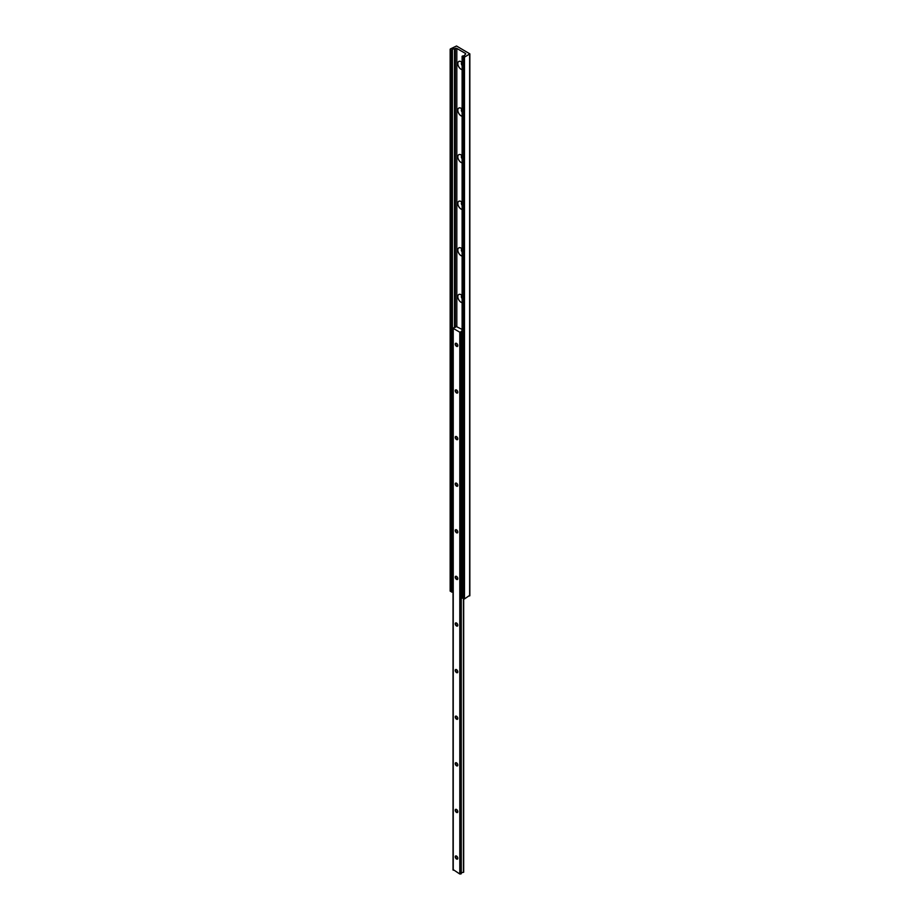 <?xml version="1.0" encoding="UTF-8"?>
<svg xmlns="http://www.w3.org/2000/svg" width="920" height="920" viewBox="0 0 920 920"><rect width="100%" height="100%" fill="white"/><g stroke="black" fill="none" stroke-linecap="round" stroke-linejoin="round"><path stroke-width="1.38" d="M462.116 109.066A4.635 2.679 -120 0 0 461.115 108.307L461.115 108.307A4.635 2.679 -120 0 0 457.826 110.204A4.635 2.679 -120 0 0 461.115 115.885A4.635 2.679 -120 0 0 462.116 116.276M462.116 109.123A2.139 1.23 -120 0 0 461.805 109.215A2.139 1.23 -120 0 0 462.116 112.148M461.909 109.169A2.139 1.23 -120 0 0 462.116 111.757M462.116 62.468A4.635 2.679 -120 0 0 461.115 61.697L461.115 61.697A4.635 2.679 -120 0 0 457.826 63.595A4.635 2.679 -120 0 0 461.115 69.276A4.635 2.679 -120 0 0 462.116 69.667M462.116 62.514A2.139 1.23 -120 0 0 461.805 62.617A2.139 1.23 -120 0 0 462.116 65.538M461.909 62.56A2.139 1.23 -120 0 0 462.116 65.147M462.116 155.733A2.139 1.23 -120 0 0 461.805 155.825A2.139 1.23 -120 0 0 462.116 158.757M461.909 155.779A2.139 1.23 -120 0 0 462.116 158.355M462.116 155.675A4.635 2.679 -120 0 0 461.115 154.916L461.115 154.916A4.635 2.679 -120 0 0 457.826 156.802A4.635 2.679 -120 0 0 461.115 162.483A4.635 2.679 -120 0 0 462.116 162.886M462.116 202.342A2.139 1.23 -120 0 0 461.805 202.434A2.139 1.23 -120 0 0 462.116 205.355M461.909 202.388A2.139 1.23 -120 0 0 462.116 204.964M462.116 202.285A4.635 2.679 -120 0 0 461.115 201.526L461.115 201.526A4.635 2.679 -120 0 0 457.826 203.412A4.635 2.679 -120 0 0 461.115 209.093A4.635 2.679 -120 0 0 462.116 209.495M462.116 256.105A4.635 2.679 -120 0 1 461.115 255.702A4.635 2.679 -120 0 1 457.826 250.021A4.635 2.679 -120 0 1 461.115 248.124L461.115 248.124A4.635 2.679 -120 0 1 462.116 248.894A2.139 1.23 -120 0 0 461.805 249.044A2.139 1.23 -120 0 0 462.116 251.965M461.909 248.986A2.139 1.23 -120 0 0 462.116 251.574M462.116 295.55A2.139 1.23 -120 0 0 461.805 295.653A2.139 1.23 -120 0 0 462.116 298.574M461.909 295.596A2.139 1.23 -120 0 0 462.116 298.183M462.116 295.492A4.635 2.679 -120 0 0 461.115 294.733L461.115 294.733A4.635 2.679 -120 0 0 457.826 296.631A4.635 2.679 -120 0 0 461.115 302.312A4.635 2.679 -120 0 0 462.116 302.703M454.503 48.725L455.308 48.45A1.069 0.621 180 0 1 456.826 48.45L465.393 53.394A1.069 0.621 180 0 1 465.393 54.268L464.922 54.717A2.139 1.23 180 0 1 462.691 55.936L462.219 56.396L464.485 57.132L469.844 53.866L456.515 46L450.363 48.967L451.628 50.278L452.421 50.025A2.139 1.23 180 0 1 452.41 49.956A2.139 1.23 180 0 1 454.503 48.725L454.503 327.531M452.421 591.686A2.139 1.23 180 0 1 453.031 590.893M452.421 591.813L452.421 50.014L452.421 591.813M450.363 590.778L451.628 592.089L452.421 591.836M462.219 597.908L464.485 598.931L469.637 595.378M456.515 856.071A1.805 1.035 -120 0 0 455.25 856.807A1.805 1.035 -120 0 0 456.515 859.015A1.805 1.035 -120 0 0 457.792 858.279A1.805 1.035 -120 0 0 456.515 856.071L456.515 856.071M456.63 856.14A1.495 0.862 -120 0 0 455.986 856.117A1.495 0.862 -120 0 0 455.756 857.325A1.495 0.862 -120 0 0 456.734 858.636A1.495 0.862 -120 0 0 457.481 858.716A1.495 0.862 -120 0 0 457.792 858.141M456.515 809.462A1.805 1.035 -120 0 0 455.25 810.198A1.805 1.035 -120 0 0 456.515 812.406A1.805 1.035 -120 0 0 457.792 811.67A1.805 1.035 -120 0 0 456.515 809.462L456.515 809.462M456.63 809.531A1.495 0.862 -120 0 0 455.986 809.508A1.495 0.862 -120 0 0 455.756 810.716A1.495 0.862 -120 0 0 456.734 812.038A1.495 0.862 -120 0 0 457.481 812.107A1.495 0.862 -120 0 0 457.792 811.543M456.515 762.852A1.805 1.035 -120 0 0 455.25 763.588A1.805 1.035 -120 0 0 456.515 765.796A1.805 1.035 -120 0 0 457.792 765.06A1.805 1.035 -120 0 0 456.515 762.852L456.515 762.852M456.63 762.933A1.495 0.862 -120 0 0 455.986 762.91A1.495 0.862 -120 0 0 455.756 764.106A1.495 0.862 -120 0 0 456.734 765.428A1.495 0.862 -120 0 0 457.481 765.497A1.495 0.862 -120 0 0 457.792 764.934M456.515 716.255A1.805 1.035 -120 0 0 455.25 716.99A1.805 1.035 -120 0 0 456.515 719.187A1.805 1.035 -120 0 0 457.792 718.462A1.805 1.035 -120 0 0 456.515 716.255L456.515 716.255M456.63 716.323A1.495 0.862 -120 0 0 455.986 716.3A1.495 0.862 -120 0 0 455.756 717.496A1.495 0.862 -120 0 0 456.734 718.819A1.495 0.862 -120 0 0 457.481 718.899A1.495 0.862 -120 0 0 457.792 718.324M456.515 669.645A1.805 1.035 -120 0 0 455.25 670.381A1.805 1.035 -120 0 0 456.515 672.589A1.805 1.035 -120 0 0 457.792 671.853A1.805 1.035 -120 0 0 456.515 669.645L456.515 669.645M456.63 669.714A1.495 0.862 -120 0 0 455.986 669.691A1.495 0.862 -120 0 0 455.756 670.898A1.495 0.862 -120 0 0 456.734 672.209A1.495 0.862 -120 0 0 457.481 672.29A1.495 0.862 -120 0 0 457.792 671.715M456.515 623.035A1.805 1.035 -120 0 0 455.25 623.771A1.805 1.035 -120 0 0 456.515 625.98A1.805 1.035 -120 0 0 457.792 625.244A1.805 1.035 -120 0 0 456.515 623.035L456.515 623.035M456.63 623.105A1.495 0.862 -120 0 0 455.986 623.081A1.495 0.862 -120 0 0 455.756 624.289A1.495 0.862 -120 0 0 456.734 625.611A1.495 0.862 -120 0 0 457.481 625.681A1.495 0.862 -120 0 0 457.792 625.106M456.515 576.426A1.805 1.035 -120 0 0 455.25 577.162A1.805 1.035 -120 0 0 456.515 579.37A1.805 1.035 -120 0 0 457.792 578.634A1.805 1.035 -120 0 0 456.515 576.426L456.515 576.426M456.63 576.495A1.495 0.862 -120 0 0 455.986 576.483A1.495 0.862 -120 0 0 455.756 577.679A1.495 0.862 -120 0 0 456.734 579.002A1.495 0.862 -120 0 0 457.481 579.071A1.495 0.862 -120 0 0 457.792 578.507M456.515 529.828A1.805 1.035 -120 0 0 455.25 530.564A1.805 1.035 -120 0 0 456.515 532.76A1.805 1.035 -120 0 0 457.792 532.024A1.805 1.035 -120 0 0 456.515 529.828L456.515 529.828M456.63 529.897A1.495 0.862 -120 0 0 455.986 529.874A1.495 0.862 -120 0 0 455.756 531.07A1.495 0.862 -120 0 0 456.734 532.392A1.495 0.862 -120 0 0 457.481 532.473A1.495 0.862 -120 0 0 457.792 531.898M456.515 483.218A1.805 1.035 -120 0 0 455.25 483.954A1.805 1.035 -120 0 0 456.515 486.162A1.805 1.035 -120 0 0 457.792 485.426A1.805 1.035 -120 0 0 456.515 483.218L456.515 483.218M456.63 483.287A1.495 0.862 -120 0 0 455.986 483.264A1.495 0.862 -120 0 0 455.756 484.472A1.495 0.862 -120 0 0 456.734 485.783A1.495 0.862 -120 0 0 457.481 485.863A1.495 0.862 -120 0 0 457.792 485.288M456.515 436.609A1.805 1.035 -120 0 0 455.25 437.345A1.805 1.035 -120 0 0 456.515 439.553A1.805 1.035 -120 0 0 457.792 438.817A1.805 1.035 -120 0 0 456.515 436.609L456.515 436.609M456.63 436.678A1.495 0.862 -120 0 0 455.986 436.655A1.495 0.862 -120 0 0 455.756 437.862A1.495 0.862 -120 0 0 456.734 439.185A1.495 0.862 -120 0 0 457.481 439.254A1.495 0.862 -120 0 0 457.792 438.679M456.515 389.999A1.805 1.035 -120 0 0 455.25 390.735A1.805 1.035 -120 0 0 456.515 392.943A1.805 1.035 -120 0 0 457.792 392.207A1.805 1.035 -120 0 0 456.515 389.999L456.515 389.999M456.63 390.068A1.495 0.862 -120 0 0 455.986 390.057A1.495 0.862 -120 0 0 455.756 391.253A1.495 0.862 -120 0 0 456.734 392.575A1.495 0.862 -120 0 0 457.481 392.644A1.495 0.862 -120 0 0 457.792 392.081M456.515 343.39A1.805 1.035 -120 0 0 455.25 344.126A1.805 1.035 -120 0 0 456.515 346.334A1.805 1.035 -120 0 0 457.792 345.598A1.805 1.035 -120 0 0 456.515 343.39L456.515 343.39M456.63 343.471A1.495 0.862 -120 0 0 455.986 343.447A1.495 0.862 -120 0 0 455.756 344.643A1.495 0.862 -120 0 0 456.734 345.966A1.495 0.862 -120 0 0 457.481 346.035A1.495 0.862 -120 0 0 457.792 345.471M456.078 326.381L456.078 326.301A2.139 1.23 180 0 1 456.078 326.347A2.139 1.23 180 0 1 453.985 327.577L453.238 328.405L459.793 332.2L461.242 331.763A2.139 1.23 180 0 1 462.116 330.786M462.116 329.452L456.078 326.404M461.276 873.379A2.139 1.23 180 0 1 463.45 872.356L463.45 598.92M463.45 872.356L463.68 599.012L463.68 872.24M453.238 869.63L459.793 874L461.276 873.655L461.242 331.936M461.184 873.781L461.184 331.982M455.032 327.405L455.032 48.599M452.318 591.985L452.318 50.175M452.134 592.089L452.134 50.278M451.628 592.089L451.628 50.278M450.363 591.353L450.363 49.553M469.637 595.964L469.637 54.154M464.485 598.931L464.485 57.132M463.484 598.931L463.484 57.132M462.219 598.207L462.219 56.396M465.393 54.268L465.393 53.394M456.826 326.393L456.826 48.45M455.308 327.29L455.308 48.45M460.805 874L460.805 332.2M459.793 874L459.793 332.2M453.238 870.216L453.238 328.405M450.156 591.065L450.156 49.266M469.844 595.665L469.844 53.866M462.116 598.057L462.116 56.258M461.276 873.655L461.276 331.844M453.031 869.918L453.031 328.118"/></g></svg>
